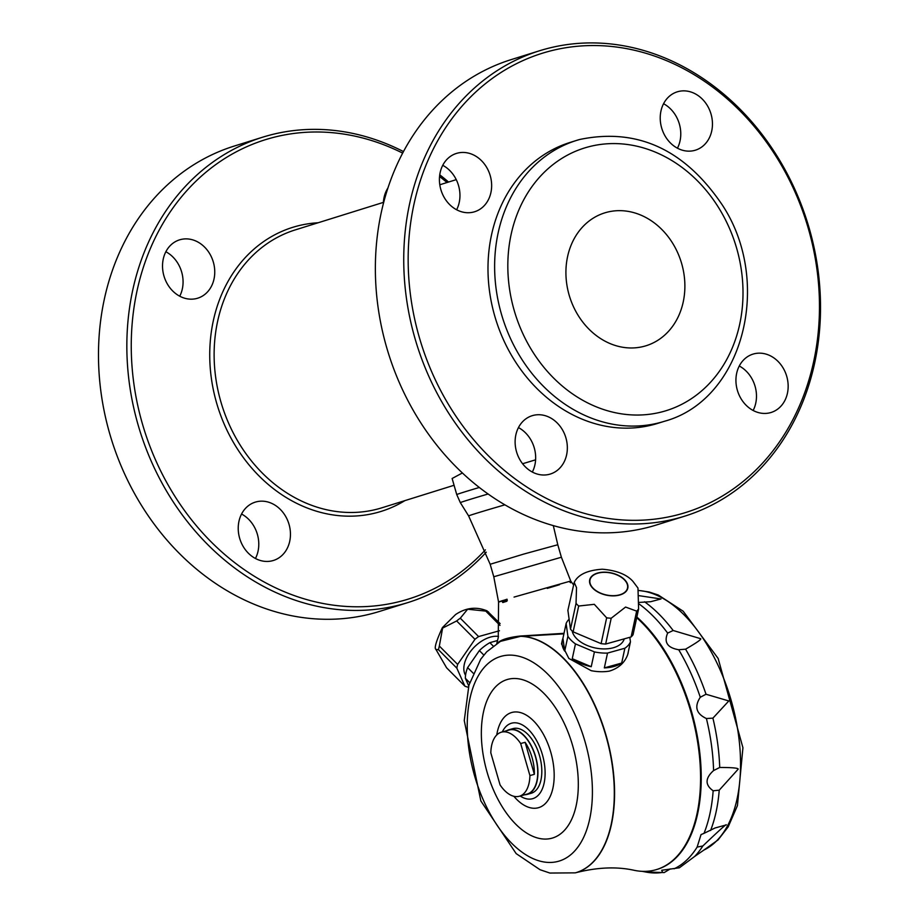 <?xml version="1.0" encoding="UTF-8"?>
<svg xmlns="http://www.w3.org/2000/svg" width="919" height="919" viewBox="0 0 919 919"><rect width="100%" height="100%" fill="white"/><g stroke="black" fill="none" stroke-linecap="round" stroke-linejoin="round"><path stroke-width="1.38" d="M535.605 459.822L522.589 463.739M462.406 472.963L452.125 478.489L456.743 494.583A47.983 0.666 -16.1 0 1 479.339 487.461M383.694 202.295L295.183 229.922A145.547 122.193 72.7 0 0 221.364 403.475A145.547 122.193 72.7 0 0 378.915 508.678A145.547 122.193 72.7 0 0 381.925 507.793L454.055 485.278M563.898 633.857L521.866 636.281A122.089 66.306 74.4 0 1 609.308 747.94A122.089 66.306 74.4 0 1 575.558 872.786C597.258 867.26 616.81 866.445 634.213 870.316A140.745 76.449 -105.6 0 0 655.603 869.833A140.745 76.449 -105.6 0 0 699.956 761.794A140.745 76.449 -105.6 0 0 636.718 617.694M629.055 648.332L627.723 654.546C624.748 662.737 618.613 668.262 609.331 671.123A33.589 19.609 12.1 0 1 591.204 670.686L568.85 658.441L561.52 643.897L562.267 640.428A33.589 19.609 12.1 0 0 564.703 651.123L562.945 638.314A33.589 19.609 12.1 0 0 562.267 640.428M570.228 581.417L570.607 582.738L569.206 581.451L570.217 581.222L569.252 581.52M488.609 612.043A35.508 21.424 135.1 0 0 485.76 611.101L467.622 609.228L460.293 618.2A35.508 21.424 135.1 0 0 456.651 620.957L442.613 628.091L439.339 646.046A35.508 21.424 135.1 0 0 438.535 649.779L435.882 649.365C434.078 648.251 436.249 641.002 442.384 627.62L455.64 614.501C465.91 607.666 476.375 606.46 487.047 610.871L500.097 623.576M435.882 649.365L446.588 667.791L464.888 686.16A35.508 21.424 135.1 0 0 467.737 687.102L468.472 686.895M473.124 673.122L467.622 667.608L479.373 650.583L483.842 655.063M578.683 606.023A35.508 20.723 -167.9 0 1 576.041 603.369L576.523 587.609L574.203 582.439L567.885 610.308L570.492 629.182A35.508 20.723 -167.9 0 0 573.134 631.835L578.683 606.023L594.306 604.323L606.655 617.832L601.106 643.645L573.134 631.835M574.203 582.439C578.017 574.616 587.379 570.217 602.301 569.217C616.465 570.389 626.666 574.421 632.881 581.302L637.97 588.057L638.602 608.918A35.508 20.723 -167.9 0 1 636.66 611.135L625.575 607.057L611.204 618.234A35.508 20.723 -167.9 0 1 606.655 617.832M624.529 579.613A19.517 11.396 -167.9 0 1 610.365 595.753A19.517 11.396 -167.9 0 1 591.354 576.673A19.517 11.396 -167.9 0 1 624.529 579.613M639.291 595.719L660.991 598.958L650.732 601.704L639.291 602.404M678.704 649.733C667.424 647.792 663.736 642.255 667.654 633.099L673.156 630.503L700.554 638.659C701.909 639.096 696.912 642.599 685.574 649.182L678.704 649.733A145.374 78.954 74.4 0 1 700.278 697.257L706.022 694.247L728.813 700.956L712.914 718.141L706.412 718.532C696.188 713.764 694.144 706.665 700.278 697.257M713.155 790.777C704.93 784.941 705.068 778.209 713.581 770.559L719.715 767.468C732.052 767.48 738.221 768.031 738.21 769.134L719.232 790.168L713.155 790.777A145.374 78.954 74.4 0 1 704 833.349L715.062 827.973L726.217 824.929C726.998 823.367 719.209 830.374 702.84 845.974L697.13 847.088L701.036 834.59L704 833.349M670.215 868.937L664.196 872.579L662.622 872.407L661.691 870.282L679.394 867.789L694.661 856.451A145.191 78.862 74.4 0 0 702.84 845.974M624.242 638.866A26.697 15.589 -167.9 0 1 604.093 648.917A26.697 15.589 -167.9 0 1 576.695 638.694A26.697 15.589 -167.9 0 1 572.169 630.939M499.408 601.876L507.024 599.211A104.249 87.523 -107.3 0 1 507.219 600.153L506.817 601.279L502.831 602.519L502.233 601.704A104.249 87.523 72.7 0 0 502.038 600.762L505.565 599.774A4185.781 3514.118 -107.3 0 0 506.966 600.716L507.231 600.635M497.501 643.151C500.706 639.762 508.31 637.384 520.303 636.028L521.866 636.281M520.303 636.028L564.013 633.329M500.315 641.393L520.372 636.385M519.304 796.256A33.268 18.07 -105.6 0 1 500.062 784.895L490.815 752.856A33.268 18.07 -105.6 0 1 501.142 732.259A33.268 18.07 -105.6 0 1 501.429 732.167L509.252 729.985A33.268 18.07 -105.6 0 1 535.513 756.911A33.268 18.07 -105.6 0 1 527.414 793.993A33.268 18.07 -105.6 0 1 527.127 794.073L519.304 796.256A33.268 18.07 -105.6 0 0 519.591 796.176A33.268 18.07 -105.6 0 0 529.918 775.567L534.376 774.326L525.128 742.299L520.671 743.54L529.918 775.567M520.671 743.54A33.268 18.07 -105.6 0 0 501.429 732.167M493.158 645.988L489.85 642.668A33.589 20.275 -44.9 0 0 479.373 650.583M469.678 682.633L465.336 678.268A33.589 20.275 -44.9 0 1 467.622 667.608M460.293 618.2L478.604 636.568A35.508 21.424 135.1 0 0 474.962 639.314L457.639 664.414A35.508 21.424 135.1 0 0 456.835 668.147L464.888 686.16M499.442 630.756L478.604 636.568M485.76 611.101L499.993 625.391M514.054 597.086L569.206 581.451M573.41 584.645L570.791 581.153L561.394 557.236L493.779 576.753L498.569 602.002L498.259 637.602L496.8 643.438M559.522 584.714L547.23 588.401M507.047 599.314L505.565 599.774M525.128 742.299A33.268 18.07 74.4 0 1 534.376 774.326M604.334 667.895L607.528 653.076L624.874 648.24L621.692 663.047L604.334 667.895A33.589 19.609 12.1 0 0 621.692 663.047M638.602 608.918L633.053 634.73A35.508 20.723 -167.9 0 1 631.112 636.947L605.655 644.047A35.508 20.723 -167.9 0 1 601.106 643.645M497.581 640.509L489.85 642.668M465.336 678.268L468.736 685.896M506.828 730.662A33.589 18.242 74.4 0 1 508.873 729.766A33.589 18.242 74.4 0 1 509.16 729.675A33.589 18.242 74.4 0 1 535.685 756.865A33.589 18.242 74.4 0 1 527.506 794.303A33.589 18.242 74.4 0 1 527.207 794.384A33.589 18.242 74.4 0 1 524.703 794.751M628.136 653.271A33.589 19.609 12.1 0 0 628.194 652.341M627.723 654.546L630.445 641.853A33.589 19.609 12.1 0 1 624.874 648.24M591.239 666.712L572.261 658.705A33.589 19.609 12.1 0 0 591.239 666.712L594.421 651.904A33.589 19.609 12.1 0 0 607.528 653.076M572.261 658.705L575.455 643.897A33.589 19.609 12.1 0 1 567.896 636.304L564.703 651.123M562.945 638.314L566.127 623.496A33.589 19.609 12.1 0 1 569.114 619.211M655.925 869.742A140.745 76.449 -105.6 0 0 656.246 869.65A140.745 76.449 -105.6 0 0 691.444 711.283A140.745 76.449 -105.6 0 0 636.856 617.051M499.132 601.738L502.038 600.762M629.825 637.304L630.445 641.853M594.421 651.904L575.455 643.897M567.896 636.304L566.127 623.496M520.165 796.015A39.195 21.286 -105.6 0 0 532.94 798.6A39.195 21.286 -105.6 0 0 538.752 744.792A39.195 21.286 -105.6 0 0 502.291 731.926M465.542 675.293A26.697 16.117 -44.9 0 1 464.302 664.311A26.697 16.117 -44.9 0 1 498.5 636.419M512.756 728.687A33.589 18.242 74.4 0 1 513.043 728.595A33.589 18.242 74.4 0 1 539.637 756.05A33.589 18.242 74.4 0 1 531.09 793.304L527.207 794.384M636.66 611.135L631.112 636.947M611.204 618.234L605.655 644.047M576.041 603.369L570.492 629.182M456.651 620.957L474.962 639.314M439.339 646.046L457.639 664.414M438.535 649.779L456.835 668.147M597.947 573.169A19.196 11.2 -167.9 0 1 618.533 575.65A19.196 11.2 -167.9 0 1 627.516 588.045A19.196 11.2 -167.9 0 1 619.555 594.857A19.196 11.2 -167.9 0 1 598.958 592.376A19.196 11.2 -167.9 0 1 589.987 579.981A19.196 11.2 -167.9 0 1 597.947 573.169M318.123 222.766A148.752 124.881 72.7 0 0 295.654 226.476A148.752 124.881 72.7 0 0 222.214 419.34A148.752 124.881 72.7 0 0 404.865 500.637M402.637 153.105A240.56 201.95 72.7 0 0 270.197 138.275A240.56 201.95 72.7 0 0 163.571 476.628A240.56 201.95 72.7 0 0 485.393 549.861M447.013 182.525A240.56 201.95 72.7 0 0 439.546 176.482M387.887 188.039A30.545 25.652 72.7 0 0 383.395 202.387M197.114 298.376A30.545 25.652 72.7 0 0 197.746 298.181A30.545 25.652 72.7 0 0 213.346 262.133A30.545 25.652 72.7 0 0 179.538 239.859A30.545 25.652 72.7 0 0 164.042 276.286A30.545 25.652 72.7 0 0 197.114 298.376M289.048 524.416A30.545 25.652 72.7 0 0 255.873 501.958A30.545 25.652 72.7 0 0 255.241 502.142A30.545 25.652 72.7 0 0 239.859 538.948A30.545 25.652 72.7 0 0 273.448 560.464A30.545 25.652 72.7 0 0 289.048 524.416M663.552 103.721A30.545 25.652 -107.3 0 1 679.359 124.008A30.545 25.652 -107.3 0 1 677.441 148.189M442.74 165.305A30.545 25.652 -107.3 0 1 458.547 185.592A30.545 25.652 -107.3 0 1 456.628 209.762M518.454 427.588A30.545 25.652 -107.3 0 1 532.331 472.044M739.267 366.003A30.545 25.652 -107.3 0 1 753.143 410.471M403.452 151.566A243.753 204.638 72.7 0 0 267.647 135.725A243.753 204.638 72.7 0 0 262.604 137.207A243.753 204.638 72.7 0 0 138.976 427.875A243.753 204.638 72.7 0 0 402.832 604.059A243.753 204.638 72.7 0 0 407.875 602.577A243.753 204.638 72.7 0 0 486.254 552.193M448.564 182.042A243.753 204.638 72.7 0 0 439.741 174.817M165.857 251.737A30.545 25.652 -107.3 0 1 181.663 272.024A30.545 25.652 -107.3 0 1 179.733 296.205M241.559 514.02A30.545 25.652 -107.3 0 1 255.448 558.488M684.758 516.145L656.396 524.99A243.753 204.638 -107.3 0 1 651.353 526.484A243.753 204.638 -107.3 0 1 387.496 350.3A243.753 204.638 -107.3 0 1 511.125 59.632L539.499 50.775A243.753 204.638 72.7 0 0 415.87 341.443A243.753 204.638 72.7 0 0 679.715 517.627A243.753 204.638 72.7 0 0 684.758 516.145A243.753 204.638 72.7 0 0 808.387 225.477A243.753 204.638 72.7 0 0 544.542 49.293A243.753 204.638 72.7 0 0 539.499 50.775M694.81 150.36A30.545 25.652 72.7 0 0 695.442 150.176A30.545 25.652 72.7 0 0 710.824 113.37A30.545 25.652 72.7 0 0 677.234 91.843A30.545 25.652 72.7 0 0 661.749 128.281A30.545 25.652 72.7 0 0 694.81 150.36M490.241 175.701A30.545 25.652 72.7 0 0 456.421 153.427A30.545 25.652 72.7 0 0 441.051 190.233A30.545 25.652 72.7 0 0 474.629 211.749A30.545 25.652 72.7 0 0 490.241 175.701M532.756 415.526A30.545 25.652 72.7 0 0 532.124 415.71A30.545 25.652 72.7 0 0 516.754 452.516A30.545 25.652 72.7 0 0 550.332 474.032A30.545 25.652 72.7 0 0 565.828 437.605A30.545 25.652 72.7 0 0 532.756 415.526M737.337 390.184A30.545 25.652 72.7 0 0 771.144 412.459A30.545 25.652 72.7 0 0 786.526 375.653A30.545 25.652 72.7 0 0 752.948 354.137A30.545 25.652 72.7 0 0 737.337 390.184M407.875 602.577L379.501 611.434A243.753 204.638 -107.3 0 1 374.458 612.916A243.753 204.638 -107.3 0 1 110.613 436.732A243.753 204.638 -107.3 0 1 234.242 146.064L262.604 137.207M547.081 51.843A240.56 201.95 72.7 0 0 478.65 445.474A240.56 201.95 72.7 0 0 815.635 351.506A240.56 201.95 72.7 0 0 547.081 51.843M664.265 421.327L657.636 423.406A147.143 123.537 -107.3 0 1 654.592 424.302A147.143 123.537 -107.3 0 1 495.307 317.94A147.143 123.537 -107.3 0 1 569.941 142.479L576.581 140.412A147.143 123.537 72.7 0 0 501.946 315.872A147.143 123.537 72.7 0 0 661.221 422.235A147.143 123.537 72.7 0 0 664.265 421.327C743.103 400.075 773.43 282.409 722.254 204.914C684.666 149.36 637.154 127.557 579.705 139.481L576.581 140.412A147.143 123.537 72.7 0 1 579.625 139.504M644.69 346.153A69.58 58.414 -107.3 0 1 569.378 295.872A69.58 58.414 -107.3 0 1 604.668 212.898A69.58 58.414 -107.3 0 1 681.163 261.915A69.58 58.414 -107.3 0 1 646.137 345.728A69.58 58.414 -107.3 0 1 644.69 346.153M521.039 636.339A122.089 66.306 74.4 0 1 608.941 747.538A122.089 66.306 74.4 0 1 575.305 872.855L575.558 872.786A122.089 66.306 74.4 0 1 575.432 872.82M662.622 872.407A145.374 78.954 74.4 0 1 645.368 871.936L642.174 871.338M639.199 604.047A145.374 78.954 74.4 0 1 667.654 633.099M706.412 718.532A145.374 78.954 74.4 0 1 713.581 770.559M697.13 847.088A145.374 78.954 74.4 0 1 674.109 868.811M511.125 655.132A106.42 57.794 74.4 0 1 591.641 806.802A106.42 57.794 74.4 0 1 493.537 819.702A106.42 57.794 74.4 0 1 500.327 656.557A106.42 57.794 74.4 0 1 511.125 655.132M638.716 590.526A135.288 73.474 74.4 0 1 733.385 708.618A135.288 73.474 74.4 0 1 703.977 850.006L694.661 856.451M506.162 601.474A2.24 1.884 72.7 0 0 504.52 601.072L505.059 601.819M719.232 790.168A145.191 78.862 74.4 0 1 710.559 830.535M712.914 718.141A145.191 78.862 74.4 0 1 719.715 767.468M685.574 649.182A145.191 78.862 74.4 0 1 706.022 694.247M644.529 601.773A145.191 78.862 74.4 0 1 673.156 630.503M552.687 837.967A82.423 44.767 -105.6 0 0 572.583 745.447A82.423 44.767 -105.6 0 0 506.978 679.601A82.423 44.767 -105.6 0 0 487.081 772.132A82.423 44.767 -105.6 0 0 552.687 837.967M504.52 601.072L502.233 601.704M561.394 557.236L557.787 544.749L523.841 554.042L490.172 564.266L493.779 576.753M504.922 504.818A42.492 0.597 163.9 0 0 468.621 515.915L490.172 564.266M488.127 493.985A46.766 0.655 163.9 0 0 460.339 502.647L468.621 515.915M513.859 796.291A49.442 26.858 -105.6 0 0 538.81 807.606A49.442 26.858 -105.6 0 0 550.745 752.098A49.442 26.858 -105.6 0 0 511.389 712.604A49.442 26.858 -105.6 0 0 496.754 734.959M587.264 147.178A137.551 115.484 72.7 0 0 548.126 372.252A137.551 115.484 72.7 0 0 740.817 318.514A137.551 115.484 72.7 0 0 587.264 147.178M439.799 184.776L456.249 179.642M575.305 872.855L549.884 873.05L540.004 869.707L516.168 853.613L480.844 800.943L464.256 720.553L468.931 685.206L480.74 659.176L486.702 651.824L500.568 641.255M638.694 590.446L649.101 591.985L658.314 595.041L683.185 611.227L718.141 658.452L742.931 747.744L737.429 805.63L728.193 826.859L718.072 839.932L703.977 850.006M655.603 869.833L656.246 869.65M553.307 525.599L557.787 544.749M456.743 494.583L460.339 502.647M645.368 871.936L664.196 872.579M513.043 728.595L509.16 729.675"/></g></svg>
